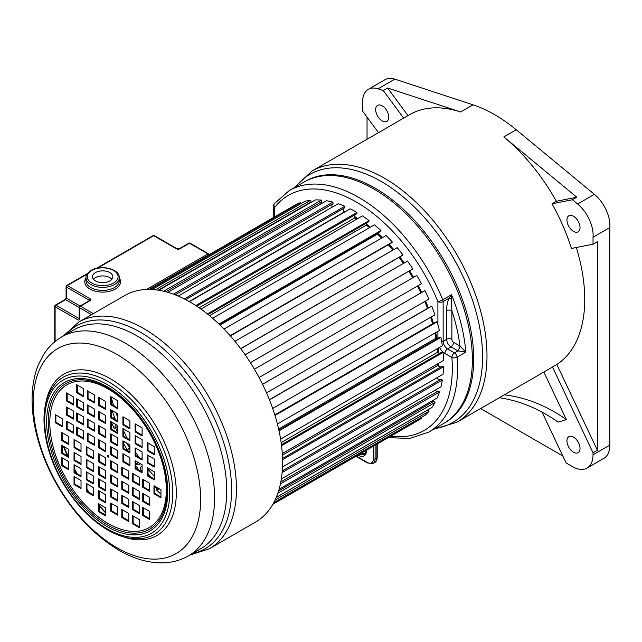 <?xml version="1.0" encoding="UTF-8"?>
<svg xmlns="http://www.w3.org/2000/svg" width="642" height="642" viewBox="0 0 642 642"><rect width="100%" height="100%" fill="white"/><g stroke="black" fill="none" stroke-linecap="round" stroke-linejoin="round"><path stroke-width="0.96" d="M577.623 204.028A27.767 16.034 60 0 1 593.12 235.141A27.767 16.034 60 0 1 593.031 237.243L593.031 244.209L571.468 248.47A144.996 83.717 -120 0 0 552.016 203.779L572.431 199.742L577.623 204.028L594.404 194.341A27.767 16.034 60 0 1 609.9 225.454A27.767 16.034 60 0 1 609.812 227.549L593.031 237.243M388.755 117.149A9.253 5.345 60 0 1 386.837 121.386A9.253 5.345 60 0 1 379.703 118.906A9.253 5.345 60 0 1 375.666 109.589A9.253 5.345 60 0 1 377.584 105.36A9.253 5.345 60 0 1 384.719 107.84A9.253 5.345 60 0 1 388.755 117.149M504.323 394.854A165.187 133.552 -106.3 0 1 566.404 419.667L543.846 372.031M499.332 397.735A165.187 133.552 -106.3 0 1 558.042 422.107L566.404 419.667M573.483 231.361A9.253 5.345 60 0 1 567.44 223.207A9.253 5.345 60 0 1 568.86 215.792A9.253 5.345 60 0 1 573.483 216.25A9.253 5.345 60 0 1 579.533 224.403A9.253 5.345 60 0 1 578.113 231.818A9.253 5.345 60 0 1 573.483 231.361M566.942 440.893A9.253 5.345 60 0 1 568.86 436.656A9.253 5.345 60 0 1 575.994 439.136A9.253 5.345 60 0 1 580.031 448.453A9.253 5.345 60 0 1 578.113 452.69A9.253 5.345 60 0 1 570.979 450.211A9.253 5.345 60 0 1 566.942 440.893M552.016 203.779L556.373 201.259L576.797 197.222L572.431 199.742M556.373 201.259A144.996 83.717 -120 0 0 503.809 136.923L576.797 197.222M503.809 136.923L516.224 129.756L594.404 194.341M408.023 115.592L387.624 88.01L460.611 111.981A144.996 83.717 -120 0 0 409.708 114.613L311.956 171.053A144.996 83.717 -120 0 1 423.696 209.902A144.996 83.717 -120 0 1 486.989 355.82A144.996 83.717 -120 0 1 456.96 422.203L550.346 368.283A144.996 83.717 -120 0 0 552.473 366.983L556.831 364.463L597.397 450.259L593.031 452.779L593.031 454.809A29.002 16.74 60 0 1 587.029 468.082A29.002 16.74 60 0 1 572.528 466.646L566.1 462.938L542.081 412.132M552.473 366.983L593.031 452.779M587.029 468.082L603.809 458.396A29.002 16.74 -120 0 0 609.812 445.115L609.812 227.549M597.397 450.259L597.397 241.689L593.031 244.209M562.825 456.005L480.617 408.545M387.624 88.01L383.266 90.53L378.074 88.821A27.767 16.034 -120 0 0 368.331 89.326A27.767 16.034 -120 0 0 362.666 104.237L362.666 111.21L378.507 132.629M368.331 89.326L385.104 79.64A27.767 16.034 60 0 1 394.854 79.135L473.026 104.815A144.996 83.717 -120 0 1 516.224 129.756M403.657 118.112L383.266 90.53M472.376 359.721A139.45 80.507 -120 0 0 411.506 219.387A139.45 80.507 -120 0 0 304.051 182.031A139.45 80.507 60 0 1 373.772 188.941A139.45 80.507 -120 0 1 464.872 311.819A139.45 80.507 -120 0 1 443.494 423.559A139.45 80.507 -120 0 0 472.376 359.721M367.031 139.258L367.031 117.109M556.831 364.463A144.996 83.717 -120 0 0 584.742 299.381A144.996 83.717 -120 0 0 576.315 247.515M343.494 212.085A116.306 67.153 60 0 1 344.112 212.342M354.857 217.574A116.306 67.153 60 0 1 355.885 218.16A116.306 67.153 -120 0 1 357.169 218.914M438.004 365.699A116.306 67.153 -120 0 0 438.085 363.597M437.836 352.434A116.306 67.153 -120 0 0 437.499 348.542M436.087 338.414A116.306 67.153 -120 0 0 435.027 332.989M432.788 323.873A116.306 67.153 -120 0 0 430.798 317.188M427.692 308.288A116.306 67.153 -120 0 0 424.948 301.419M421.04 292.792A116.306 67.153 -120 0 0 417.597 285.971M412.95 277.689A116.306 67.153 -120 0 0 408.922 271.157M403.593 263.308A116.306 67.153 -120 0 0 399.123 257.306M393.153 249.987A116.306 67.153 -120 0 0 388.41 244.682M381.821 237.973A116.306 67.153 -120 0 0 377.424 233.905M369.776 227.541A116.306 67.153 -120 0 0 366.237 224.893M437.908 324.651L437.908 301.588A3.7 2.135 0 0 0 443.149 301.588L443.149 341.335L446.639 339.321L446.639 310.704C446.599 305.881 447.442 301.684 449.175 298.105L451.478 294.734L451.206 299.028L449.175 298.105L443.149 301.588A3.7 2.135 60 0 0 442.755 299.774A139.45 80.507 -120 0 0 358.942 197.503A139.45 80.507 -120 0 0 289.213 190.594L274.431 203.594A3.7 2.945 37.9 0 0 274.736 207.382A3.7 2.135 180 0 1 273.652 205.865L273.652 217.445M460.298 346.231L458.019 350.885L465.819 352.121L459.945 345.998A135.743 78.372 -120 0 0 451.872 310.704L451.206 299.028M390.737 436.207A135.743 78.372 -120 0 0 451.872 357.458A3.7 2.135 -60 0 1 454.488 352.923L458.019 350.885L457.329 350.532A3.7 2.135 -60 0 0 459.945 345.998L453.613 342.338A2.472 1.428 60 0 1 451.872 339.321L451.872 310.704A3.7 2.135 -0 0 0 446.639 310.704M111.387 422.147A124.018 71.607 -120 0 0 114.067 428.35A4.751 2.745 -120 0 0 114.557 428.166A4.751 2.745 -120 0 0 114.99 427.805L117.663 426.256M114.99 427.805A5.264 3.041 60 0 1 114.966 427.331A5.264 3.041 60 0 1 116.058 424.924A5.264 3.041 60 0 1 116.371 424.779M123.601 442.282L124.492 441.768M141.007 471.388A4.751 2.745 -120 0 0 141.088 471.011L142.099 470.426M141.088 471.011A5.264 3.041 60 0 1 140.911 470.498A5.264 3.041 60 0 1 141.681 466.164A5.264 3.041 60 0 1 141.866 466.068A116.001 66.977 -120 0 0 142.099 466.373M276.253 497.438L427.805 409.941A5.264 3.041 -120 0 1 427.716 409.941M278.62 490.905L433.735 401.346A5.264 3.041 -120 0 1 433.398 401.402A5.264 3.041 -120 0 1 431.889 401.057M280.843 481.893L438.173 391.058A5.264 3.041 -120 0 1 437.868 391.179A5.264 3.041 -120 0 1 434.939 390.296M282.271 470.931L441.022 379.278A4.751 2.745 -120 0 1 442.338 380.016L282.135 472.512M282.528 458.428L442.242 366.221A4.751 2.745 -120 0 1 443.542 366.743L282.56 459.688M281.429 444.729L441.8 352.137A4.751 2.745 -120 0 1 443.06 352.434L281.549 445.684M278.877 430.164L439.706 337.315A4.751 2.745 -120 0 1 440.902 337.379L279.029 430.838M274.864 415.053L435.998 322.019A4.751 2.745 -120 0 1 437.114 321.851L274.985 415.454M154.313 476.34A111.066 64.12 60 0 1 148.029 469.15M139.162 457.497A111.066 64.12 60 0 1 135.815 452.554M127.397 438.398A111.066 64.12 60 0 1 123.601 430.959M117.663 417.308A111.066 64.12 60 0 1 115.985 412.774M113.594 405.559A111.066 64.12 60 0 1 111.387 397.655M148.968 289.43L295.577 204.782A124.018 71.607 -120 0 1 300.633 202.583L150.18 289.454M301.05 203.546A4.751 2.745 -120 0 0 300.633 202.583M152.114 289.526L304.966 201.283A124.018 71.607 -120 0 1 310.584 200.264L155.476 289.815M158.237 290.176L311.049 201.949A4.751 2.745 -120 0 0 310.584 200.264M311.049 201.949A5.264 3.041 -120 0 0 310.744 202.575M158.839 290.272L315.334 199.927A124.018 71.607 -120 0 1 321.401 200.111L163.598 291.219M165.805 291.765L321.698 201.757A4.751 2.745 -120 0 0 321.401 200.111M321.698 201.757A5.264 3.041 -120 0 0 320.92 203.955M167.843 292.327L326.473 200.745A124.018 71.607 -120 0 1 332.885 202.126L173.452 294.172M175.178 294.822L332.997 203.707A4.751 2.745 -120 0 0 332.885 202.126M332.933 203.739A5.264 3.041 -120 0 0 332.002 207.294M178.235 296.074L338.182 203.723A124.018 71.607 -120 0 1 344.81 206.275L184.342 298.923M185.658 299.597L344.746 207.751A4.751 2.745 -120 0 0 344.81 206.275M343.952 208.209A5.264 3.041 -120 0 0 343.582 212.374L189.181 301.515M189.422 301.652L350.235 208.81A124.018 71.607 -120 0 1 356.952 212.478L195.786 305.528M196.765 306.17L356.703 213.826A4.751 2.745 -120 0 0 356.952 212.478M355.195 214.701A5.264 3.041 -120 0 0 354.914 217.855L199.156 307.783M200.994 309.075L362.393 215.897A124.018 71.607 -120 0 1 369.07 220.623L207.43 313.938M208.12 314.492L368.644 221.811A4.751 2.745 -120 0 0 369.07 220.623M366.454 223.079A5.264 3.041 -120 0 0 366.269 225.165L209.541 315.655M212.622 318.263L374.422 224.852A124.018 71.607 -120 0 1 380.931 230.534L218.97 324.05M219.403 324.467L380.337 231.553A4.751 2.745 -120 0 0 380.931 230.534M377.512 233.182A5.264 3.041 -120 0 0 377.424 234.169L220.005 325.053M224.026 329.081L386.099 235.51A124.018 71.607 -120 0 1 392.318 242.042L230.133 335.678M391.612 242.837L230.358 335.935L391.564 242.861A4.751 2.745 -120 0 0 391.612 242.837A4.751 2.745 -120 0 0 392.318 242.042M234.94 341.327L397.197 247.652A124.018 71.607 -120 0 1 402.999 254.914L240.678 348.63M240.758 348.734L402.51 255.355A4.751 2.745 -120 0 0 402.999 254.914M245.14 354.793L407.501 261.053A124.018 71.607 -120 0 1 412.774 268.902L250.388 362.658M412.308 269.175A4.751 2.745 -120 0 0 412.549 269.062A4.751 2.745 -120 0 0 412.774 268.902M254.409 369.222L416.81 275.458A4.751 2.745 -120 0 0 416.802 275.466L254.409 369.222M259.063 377.504L421.457 283.74A124.018 71.607 -120 0 0 416.81 275.458M262.57 384.333L424.948 290.593A4.751 2.745 -120 0 0 424.595 290.738L262.554 384.293M266.55 392.872L428.88 299.148A124.018 71.607 -120 0 0 424.948 290.593M269.471 399.846L431.761 306.154A4.751 2.745 -120 0 0 431.015 306.37L269.399 399.677M272.698 408.472L434.907 314.821A124.018 71.607 -120 0 0 431.761 306.154M432.756 323.889A5.264 3.041 -120 0 1 432.58 323.809L274.816 414.892M277.4 423.993L439.401 330.461A124.018 71.607 -120 0 0 437.114 321.851M437.066 338.84A5.264 3.041 -120 0 1 435.862 338.278L278.628 429.057M280.61 439.12L442.298 345.773A124.018 71.607 -120 0 0 440.902 337.379M439.818 353.285A5.264 3.041 -120 0 1 437.611 352.265L281.14 442.603M282.295 453.541L443.534 360.451A124.018 71.607 -120 0 0 443.06 352.434M440.95 366.959A5.264 3.041 -120 0 1 437.788 365.499L282.392 455.21M282.496 466.935L443.084 374.222A124.018 71.607 -120 0 0 443.542 366.743M436.608 377.961A5.264 3.041 -120 0 0 440.452 379.607M281.348 478.964L440.958 386.813A124.018 71.607 -120 0 0 442.338 380.016M280.458 483.819L439.473 392.013A4.751 2.745 -120 0 0 438.173 391.058M279.101 489.268L437.202 397.992A124.018 71.607 -120 0 0 439.473 392.013M277.866 493.208L435.003 402.486A4.751 2.745 -120 0 0 433.735 401.346M276.277 497.373L431.873 407.542A124.018 71.607 -120 0 0 435.003 402.486M275.049 500.126L429.008 411.241A4.751 2.745 -120 0 0 427.805 409.941M273.789 502.63L425.092 415.278A124.018 71.607 -120 0 0 429.008 411.241M273.131 503.834L421.609 418.111A4.751 2.745 -120 0 0 421.208 417.517M272.898 504.243L417.894 420.526A124.018 71.607 -120 0 0 421.609 418.111M159.409 488.867A5.264 3.041 60 0 1 159.192 489.011A5.264 3.041 60 0 1 157.186 489.052A4.751 2.745 -120 0 0 156.536 489.99A124.018 71.607 -120 0 0 160.965 494.204M157.186 489.052L158.462 488.313M148.655 475.802L149.442 475.353L148.647 475.794M148.029 473.716A116.001 66.977 -120 0 0 149.746 475.698A5.264 3.041 60 0 1 149.578 476.332M141.481 471.661L142.099 471.308M135.815 465.803A124.018 71.607 -120 0 0 139.218 470.353M139.884 463.484A5.264 3.041 60 0 1 138.977 464.672A5.264 3.041 60 0 1 135.935 464.15A4.751 2.745 -120 0 0 135.815 464.174M135.935 464.15L138.487 462.673M126.185 450.002L129.604 448.028L126.177 450.002M129.885 451.109A5.264 3.041 60 0 1 126.651 450.05A4.751 2.745 -120 0 0 126.297 450.066M126.651 450.05L129.748 448.26M123.601 442.595L124.765 441.929L123.601 442.603M113.706 418.712L114.83 418.062M112.936 418.271L114.549 417.34M112.077 410.519A116.001 66.977 -120 0 0 115.504 419.756M356.952 219.034A116.001 66.977 -120 0 0 354.914 217.855M369.583 227.645A116.001 66.977 -120 0 0 366.269 225.165M381.653 238.078A116.001 66.977 -120 0 0 377.424 234.169M392.992 250.083A116.001 66.977 -120 0 0 388.25 244.779M403.433 263.405A116.001 66.977 -120 0 0 398.963 257.394M412.798 277.777A116.001 66.977 -120 0 0 408.761 271.245M420.887 292.88A116.001 66.977 -120 0 0 417.444 286.067M427.532 308.377A116.001 66.977 -120 0 0 424.787 301.515M432.58 323.809A116.001 66.977 -120 0 0 430.638 317.284M435.862 338.278A116.001 66.977 -120 0 0 434.851 333.094M437.611 352.265A116.001 66.977 -120 0 0 437.306 348.654M437.788 365.499A116.001 66.977 -120 0 0 437.86 363.725M126.699 443.044A116.001 66.977 -120 0 0 129.885 448.493M147.331 450.716L154.313 454.745L154.313 446.688L147.331 442.659L147.331 450.716L148.029 450.315L154.313 453.942M148.029 443.06L148.029 450.315M147.331 463.018L154.313 467.047L154.313 458.99L147.331 454.961L147.331 463.018L148.029 462.617L154.313 466.244M148.029 455.363L148.029 462.617M147.331 475.85L154.313 479.879L154.313 471.814L147.331 467.785L147.331 475.85L148.029 475.441L154.313 479.068M148.029 468.187L148.029 475.441M135.117 431.889L142.099 435.918L142.099 427.853L135.117 423.824L135.117 431.889L135.815 431.48L142.099 435.107M135.815 424.226L135.815 431.48M135.117 443.662L142.099 447.691L142.099 439.634L135.117 435.605L135.117 443.662L135.815 443.261L142.099 446.888M135.815 436.006L135.815 443.261M135.117 455.964L142.099 460.001L142.099 451.936L135.117 447.907L135.117 455.964L135.815 455.563L142.099 459.191M135.815 448.309L135.815 455.563M135.117 468.796L142.099 472.825L142.099 464.76L135.117 460.731L135.117 468.796L135.815 468.387L142.099 472.014M135.815 461.133L135.815 468.387M122.903 424.835L129.885 428.864L129.885 420.799L122.903 416.77L122.903 424.835L123.601 424.426L129.885 428.053M123.601 417.172L123.601 424.426M122.903 436.608L129.885 440.645L129.885 432.58L122.903 428.551L122.903 436.608L123.601 436.207L129.885 439.834M123.601 428.952L123.601 436.207M122.903 448.91L129.885 452.947L129.885 444.882L122.903 440.853L122.903 448.91L123.601 448.509L129.885 452.137M123.601 441.255L123.601 448.509M122.903 461.742L129.885 465.771L129.885 457.714L122.903 453.677L122.903 461.742L123.601 461.341L129.885 464.968M123.601 454.087L123.601 461.341M110.689 404.693L117.663 408.721L117.663 400.664L110.689 396.628L110.689 404.693L111.387 404.291L117.663 407.919M111.387 397.037L111.387 404.291M110.689 417.781L117.663 421.81L117.663 413.753L110.689 409.716L110.689 417.781L111.387 417.38L117.663 421.008M111.387 410.126L111.387 417.38M110.689 429.554L117.663 433.591L117.663 425.526L110.689 421.497L110.689 429.554L111.387 429.153L117.663 432.78M111.387 421.898L111.387 429.153M110.689 441.865L117.663 445.893L117.663 437.828L110.689 433.799L110.689 441.865L111.387 441.455L117.663 445.083M111.387 434.201L111.387 441.455M110.689 454.688L117.663 458.717L117.663 450.66L110.689 446.623L110.689 454.688L111.387 454.287L117.663 457.915M111.387 447.033L111.387 454.287M132.445 523.679L139.426 527.708L139.426 519.651L132.445 515.614L132.445 523.679L133.143 523.278L139.426 526.905M133.143 516.024L133.143 523.278M121.795 517.524L128.777 521.553L128.777 513.496L121.795 509.467L121.795 517.524L122.494 517.123L128.777 520.75M122.494 509.868L122.494 517.123M110.689 511.112L117.663 515.141L117.663 507.084L110.689 503.055L110.689 511.112L111.387 510.711L117.663 514.338M111.387 503.456L111.387 510.711M142.652 515.462L149.626 519.49L149.626 511.433L142.652 507.397L142.652 515.462L143.351 515.061L149.626 518.688M143.351 507.806L143.351 515.061M132.445 509.571L139.426 513.6L139.426 505.543L132.445 501.506L132.445 509.571L133.143 509.17L139.426 512.798M133.143 501.916L133.143 509.17M121.795 503.416L128.777 507.453L128.777 499.388L121.795 495.359L121.795 503.416L122.494 503.015L128.777 506.642M122.494 495.76L122.494 503.015M110.689 497.004L117.663 501.033L117.663 492.976L110.689 488.947L110.689 497.004L111.387 496.603L117.663 500.23M111.387 489.348L111.387 496.603M142.652 501.354L149.626 505.382L149.626 497.325L142.652 493.297L142.652 501.354L143.351 500.953L149.626 504.58M143.351 493.698L143.351 500.953M132.445 495.463L139.426 499.492L139.426 491.435L132.445 487.406L132.445 495.463L133.143 495.062L139.426 498.69M133.143 487.808L133.143 495.062M121.795 489.316L128.777 493.345L128.777 485.28L121.795 481.251L121.795 489.316L122.494 488.907L128.777 492.534M122.494 481.652L122.494 488.907M110.689 482.896L117.663 486.933L117.663 478.868L110.689 474.839L110.689 482.896L111.387 482.495L117.663 486.122M111.387 475.241L111.387 482.495M153.984 493.794L160.965 497.823L160.965 489.758L153.984 485.729L153.984 493.794L154.682 493.385L160.965 497.012M154.682 486.13L154.682 493.385M142.652 487.246L149.626 491.274L149.626 483.217L142.652 479.189L142.652 487.246L143.351 486.845L149.626 490.472M143.351 479.59L143.351 486.845M132.445 481.356L139.426 485.392L139.426 477.327L132.445 473.298L132.445 481.356L133.143 480.954L139.426 484.582M133.143 473.7L133.143 480.954M121.795 475.208L128.777 479.237L128.777 471.18L121.795 467.143L121.795 475.208L122.494 474.807L128.777 478.434M122.494 467.553L122.494 474.807M110.689 468.796L117.663 472.825L117.663 464.76L110.689 460.731L110.689 468.796L111.387 468.387L117.663 472.014M111.387 461.133L111.387 468.387M61.817 465.715L68.798 469.743L68.798 461.678L61.817 457.65L61.817 465.715L62.515 465.306L68.798 468.933M62.515 458.051L62.515 465.306M61.817 453.404L68.798 457.441L68.798 449.376L61.817 445.347L61.817 453.404L62.515 453.003L68.798 456.631M62.515 445.749L62.515 453.003M61.817 440.581L68.798 444.609L68.798 436.552L61.817 432.523L61.817 440.581L62.515 440.179L68.798 443.807M62.515 432.925L62.515 440.179M74.039 484.541L81.02 488.57L81.02 480.513L74.039 476.484L74.039 484.541L74.737 484.14L81.02 487.768M74.737 476.886L74.737 484.14M74.039 472.761L81.02 476.797L81.02 468.732L74.039 464.704L74.039 472.761L74.737 472.36L81.02 475.987M74.737 465.105L74.737 472.36M74.039 460.458L81.02 464.495L81.02 456.43L74.039 452.401L74.039 460.458L74.737 460.057L81.02 463.684M74.737 452.803L74.737 460.057M74.039 447.634L81.02 451.663L81.02 443.606L74.039 439.577L74.039 447.634L74.737 447.233L81.02 450.861M74.737 439.979L74.737 447.233M86.253 491.595L93.234 495.624L93.234 487.567L86.253 483.538L86.253 491.595L86.951 491.194L93.234 494.822M86.951 483.94L86.951 491.194M86.253 479.815L93.234 483.851L93.234 475.786L86.253 471.758L86.253 479.815L86.951 479.413L93.234 483.041M86.951 472.159L86.951 479.413M86.253 467.512L93.234 471.541L93.234 463.484L86.253 459.455L86.253 467.512L86.951 467.111L93.234 470.738M86.951 459.857L86.951 467.111M86.253 454.688L93.234 458.717L93.234 450.66L86.253 446.623L86.253 454.688L86.951 454.287L93.234 457.915M86.951 447.033L86.951 454.287M98.467 511.738L105.449 515.767L105.449 507.71L98.467 503.673L98.467 511.738L99.165 511.337L105.449 514.964M99.165 504.082L99.165 511.337M98.467 498.649L105.449 502.678L105.449 494.621L98.467 490.584L98.467 498.649L99.165 498.248L105.449 501.875M99.165 490.994L99.165 498.248M98.467 486.869L105.449 490.897L105.449 482.84L98.467 478.812L98.467 486.869L99.165 486.467L105.449 490.095M99.165 479.213L99.165 486.467M98.467 474.566L105.449 478.595L105.449 470.538L98.467 466.509L98.467 474.566L99.165 474.165L105.449 477.792M99.165 466.911L99.165 474.165M98.467 461.742L105.449 465.771L105.449 457.714L98.467 453.677L98.467 461.742L99.165 461.341L105.449 464.968M99.165 454.087L99.165 461.341M76.703 392.752L83.685 396.78L83.685 388.723L76.703 384.686L76.703 392.752L77.401 392.35L83.685 395.978M77.401 385.096L77.401 392.35M87.36 398.899L94.342 402.935L94.342 394.87L87.36 390.842L87.36 398.899L88.058 398.497L94.342 402.125M88.058 391.243L88.058 398.497M98.467 405.319L105.449 409.347L105.449 401.282L98.467 397.254L98.467 405.319L99.165 404.909L105.449 408.537M99.165 397.655L99.165 404.909M66.503 400.969L73.485 404.998L73.485 396.941L66.503 392.904L66.503 400.969L67.201 400.568L73.485 404.195M67.201 393.313L67.201 400.568M76.703 406.859L83.685 410.888L83.685 402.831L76.703 398.794L76.703 406.859L77.401 406.458L83.685 410.086M77.401 399.204L77.401 406.458M87.36 413.007L94.342 417.035L94.342 408.978L87.36 404.95L87.36 413.007L88.058 412.605L94.342 416.233M88.058 405.351L88.058 412.605M98.467 419.419L105.449 423.455L105.449 415.39L98.467 411.362L98.467 419.419L99.165 419.017L105.449 422.645M99.165 411.763L99.165 419.017M66.503 415.077L73.485 419.106L73.485 411.041L66.503 407.012L66.503 415.077L67.201 414.668L73.485 418.295M67.201 407.413L67.201 414.668M76.703 420.967L83.685 424.996L83.685 416.931L76.703 412.902L76.703 420.967L77.401 420.558L83.685 424.185M77.401 413.304L77.401 420.558M87.36 427.115L94.342 431.143L94.342 423.086L87.36 419.057L87.36 427.115L88.058 426.713L94.342 430.341M88.058 419.459L88.058 426.713M98.467 433.527L105.449 437.555L105.449 429.498L98.467 425.469L98.467 433.527L99.165 433.125L105.449 436.753M99.165 425.871L99.165 433.125M55.172 422.637L62.154 426.665L62.154 418.608L55.172 414.58L55.172 422.637L55.87 422.235L62.154 425.863M55.87 414.981L55.87 422.235M66.503 429.177L73.485 433.214L73.485 425.148L66.503 421.12L66.503 429.177L67.201 428.776L73.485 432.403M67.201 421.521L67.201 428.776M76.703 435.067L83.685 439.104L83.685 431.039L76.703 427.01L76.703 435.067L77.401 434.666L83.685 438.293M77.401 427.411L77.401 434.666M87.36 441.223L94.342 445.251L94.342 437.194L87.36 433.157L87.36 441.223L88.058 440.821L94.342 444.449M88.058 433.567L88.058 440.821M98.467 447.634L105.449 451.663L105.449 443.606L98.467 439.577L98.467 447.634L99.165 447.233L105.449 450.861M99.165 439.979L99.165 447.233M157.346 488.955A129.82 74.954 60 0 1 154.682 486.195M136.369 463.781A129.82 74.954 60 0 1 135.815 462.994M127.052 449.496A129.82 74.954 60 0 1 123.601 443.534M117.663 432.154A129.82 74.954 60 0 1 115.52 427.604M189.767 555.089L209.34 548.774L255.492 522.123A130.808 75.523 -120 0 0 275.546 417.308A130.808 75.523 -120 0 0 190.088 302.037A130.808 75.523 60 0 0 124.684 295.561L78.533 322.204L63.277 335.999M108.065 457.008A0.987 0.57 -120 0 0 108.562 457.056A0.987 0.57 -120 0 0 108.715 456.261A0.987 0.57 -120 0 0 108.065 455.395A0.987 0.57 60 0 0 107.575 455.347A0.987 0.57 60 0 0 107.423 456.133A0.987 0.57 60 0 0 108.065 457.008M108.763 456.598A0.987 0.57 60 0 1 108.065 455.395M105.449 512.798A125.503 72.458 60 0 1 99.165 505.808M88.363 492.005A125.503 72.458 60 0 1 86.951 490.015M81.02 481.067A125.503 72.458 60 0 1 80.483 480.2M76.374 473.306A125.503 72.458 60 0 1 74.737 470.385M67.418 455.836A125.503 72.458 60 0 1 63.325 446.214M105.449 512.316A129.82 74.954 60 0 1 99.165 505.182M89.39 492.607A129.82 74.954 60 0 1 86.951 489.14M77.281 473.836A129.82 74.954 60 0 1 74.737 469.294M68.164 456.261A129.82 74.954 60 0 1 63.951 446.575M93.459 279.27A10.184 5.874 180 0 1 95.465 277.633A10.184 5.874 180 0 1 111.86 279.27M109.862 280.907A10.184 5.874 0 0 0 112.84 276.75A10.184 5.874 0 0 0 106.556 271.317A10.184 5.874 0 0 0 95.465 272.593A10.184 5.874 0 0 0 92.48 276.75A10.184 5.874 0 0 0 98.764 282.183A10.184 5.874 0 0 0 109.862 280.907M295.448 186.999A143.15 82.649 60 0 1 408.93 201.893A143.15 82.649 60 0 1 482.559 356.23A143.15 82.649 60 0 1 482.567 356.864A143.15 82.649 60 0 1 434.891 428.527M289.213 190.594L305.391 181.261A139.45 80.507 60 0 1 412.597 218.352A139.45 80.507 60 0 1 473.716 358.332A139.45 80.507 60 0 1 473.716 358.95A139.45 80.507 60 0 1 444.834 422.789L428.663 432.122A139.45 80.507 -120 0 0 457.096 357.161A3.7 1.926 175.5 0 1 451.872 357.458L444.89 353.429A9.871 5.698 60 0 1 439.505 347.386M593.031 454.809L609.812 445.115M394.854 79.135L378.074 88.821M460.611 111.981L473.026 104.815M343.31 211.282A116.675 67.362 60 0 1 344.858 211.908M354.753 216.715A116.675 67.362 60 0 1 355.901 217.365A116.675 67.362 60 0 1 357.867 218.513M343.438 211.892A116.306 67.153 60 0 1 344.289 212.237M354.817 217.349A116.306 67.153 60 0 1 355.644 217.815A116.306 67.153 60 0 1 356.061 218.055A116.306 67.153 60 0 1 357.345 218.81M366.221 224.652A116.306 67.153 60 0 1 369.944 227.437M377.44 233.664A116.306 67.153 60 0 1 381.998 237.877M388.587 244.578A116.306 67.153 60 0 1 393.329 249.882M399.3 257.201A116.306 67.153 60 0 1 403.77 263.212M409.09 271.06A116.306 67.153 60 0 1 413.127 277.585M417.773 285.875A116.306 67.153 60 0 1 421.216 292.688M425.116 301.323A116.306 67.153 60 0 1 427.869 308.184M430.975 317.092A116.306 67.153 60 0 1 432.965 323.769M435.204 332.885A116.306 67.153 60 0 1 436.303 338.535M437.675 348.437A116.306 67.153 60 0 1 438.029 352.57M438.261 363.492A116.306 67.153 60 0 1 438.165 365.844M366.237 224.018A116.675 67.362 60 0 1 370.434 227.156M377.616 233.126A116.675 67.362 60 0 1 382.463 237.604M389.052 244.313A116.675 67.362 60 0 1 393.787 249.618M399.749 256.944A116.675 67.362 60 0 1 404.219 262.947M409.54 270.796A116.675 67.362 60 0 1 413.576 277.328M418.215 285.618A116.675 67.362 60 0 1 421.666 292.431M425.574 301.058A116.675 67.362 60 0 1 428.326 307.919M431.432 316.827A116.675 67.362 60 0 1 433.43 323.504M435.677 332.612A116.675 67.362 60 0 1 436.873 338.775M438.173 348.157A116.675 67.362 60 0 1 438.574 352.899M438.791 363.187A116.675 67.362 60 0 1 438.671 366.229M437.363 377.52A116.675 67.362 60 0 1 437.178 378.515M444.89 353.429A3.7 2.135 -60 0 1 447.506 348.895L454.488 352.923A3.7 2.135 -120 0 1 457.096 357.161L465.819 352.121A139.45 80.507 -120 0 0 451.478 294.734L442.755 299.774A3.7 0.69 -22.3 0 1 437.908 301.588A135.743 78.372 -120 0 0 274.736 207.382L274.736 216.819M437.908 338.35L437.908 331.328M441.704 341.849A3.7 2.135 0 0 0 443.149 341.335A6.171 3.563 60 0 0 447.506 348.895L450.997 346.873A6.171 3.563 60 0 1 446.639 339.321A3.7 2.135 0 0 1 451.872 339.321M457.329 350.532L450.997 346.873A3.7 2.135 -60 0 0 453.613 342.338M356.302 456.093L367.256 462.417A8.635 4.984 -120 0 0 373.371 458.894L373.371 446.238M366.389 450.267L366.389 450.828A11.107 6.412 60 0 1 358.533 455.363L358.043 455.082M376.862 444.224L376.862 457.882A9.871 5.698 60 0 1 374.816 462.401L373.066 463.412A9.871 5.698 -120 0 0 375.113 458.894L375.113 445.227M377.223 444.015L377.223 457.377A1.236 0.714 180 0 1 376.862 457.882L375.113 458.894A1.236 0.714 0 0 1 373.371 458.894M367.256 462.417A1.236 0.714 120 0 0 367.513 462.978L373.066 463.412M361.55 453.059A9.871 5.698 -120 0 0 365.065 453.717M366.028 450.323C366.044 451.912 365.483 453.252 364.343 454.343A9.871 5.698 60 0 1 359.801 454.071M358.533 455.363A1.236 0.714 -60 0 1 358.685 454.713M107.631 525.052A84.022 48.511 60 0 1 48.222 422.147A84.022 48.511 60 0 1 107.631 387.848A84.022 48.511 60 0 1 116.21 393.522A84.022 48.511 60 0 1 166.422 480.489A84.022 48.511 60 0 1 107.631 525.052M108.065 523.471A82.385 47.564 60 0 1 49.811 422.564A82.385 47.564 60 0 1 108.065 388.932A82.385 47.564 60 0 1 166.326 489.83A82.385 47.564 60 0 1 108.065 523.471M107.198 526.641A85.651 49.45 60 0 1 46.633 421.738A85.651 49.45 60 0 1 107.198 386.765A85.651 49.45 60 0 1 167.763 491.668A85.651 49.45 60 0 1 107.198 526.641M209.34 548.774A130.808 75.523 -120 0 0 229.395 443.951A130.808 75.523 -120 0 0 143.936 328.68A130.808 75.523 -120 0 0 78.533 322.204M125.134 343.069A126.49 73.028 -120 0 0 61.889 336.801C54.257 341.263 48.038 347.394 43.215 355.203L38.263 364.993C34.363 374.711 32.309 385.529 32.1 397.454C31.899 409.018 33.32 421.088 36.361 433.679C40.687 451.366 47.685 468.62 57.355 485.44C74.199 514.194 94.727 535.789 118.963 550.234C133.825 558.877 148.487 563.082 162.94 562.865C172.168 562.617 180.651 560.297 188.379 555.892A126.49 73.028 -120 0 0 207.767 454.528A126.49 73.028 -120 0 0 125.134 343.069M61.889 336.801L74.063 329.771A126.49 73.028 60 0 1 137.308 336.039A126.49 73.028 60 0 1 219.941 447.498A126.49 73.028 60 0 1 200.553 548.862L188.379 555.892M192.135 553.725A128.649 74.279 -120 0 0 227.501 456.422A128.649 74.279 -120 0 0 140.622 332.363A128.649 74.279 -120 0 0 65.644 334.634M116.932 547.73A118.369 68.341 -120 0 0 200.633 499.404A118.369 68.341 -120 0 0 116.932 354.432A118.369 68.341 -120 0 0 33.232 402.759A118.369 68.341 -120 0 0 116.932 547.73M45.71 403.441A93.138 53.776 60 0 1 110.44 378.78A93.138 53.776 60 0 1 176.012 485.649A93.138 53.776 60 0 1 122.574 536.584M146.127 537.723A90.795 52.419 -120 0 0 169.649 468.387A90.795 52.419 -120 0 0 108.554 381.781A90.795 52.419 -120 0 0 56.496 382.48C44.274 396.13 41.016 416.193 46.73 442.659C49.819 456.077 55.06 469.246 62.443 482.15C74.954 503.537 90.049 519.49 107.704 530.003C121.571 537.94 134.379 540.516 146.127 537.723M107.198 384.534A88.387 51.031 -120 0 0 44.699 420.622A88.387 51.031 -120 0 0 107.198 528.872A88.387 51.031 -120 0 0 169.697 492.783A88.387 51.031 -120 0 0 107.198 384.534M114.445 284.558A16.66 9.622 180 0 1 96.284 286.645A16.66 9.622 180 0 1 86.004 277.761C85.579 275.619 87.288 273.163 91.14 270.394C100.65 264.432 119.757 268.685 119.324 277.761A16.66 9.622 180 0 1 114.445 284.558M91.758 270.451A15.424 8.908 0 0 0 91.758 283.05A15.424 8.908 0 0 0 113.57 283.05A15.424 8.908 0 0 0 113.57 270.451A15.424 8.908 0 0 0 91.758 270.451M119.324 278.018A17.896 10.328 180 0 1 115.311 289.093A17.896 10.328 180 0 1 92.865 290.433A17.896 10.328 180 0 1 86.004 278.018M86.004 277.761L86.004 280.779A16.66 9.622 0 0 0 96.284 289.67A16.66 9.622 0 0 0 114.445 287.584A16.66 9.622 0 0 0 119.324 280.779L119.324 277.761M91.573 314.684L79.536 307.735L79.536 318.817A2.472 1.428 -120 0 1 77.794 319.828L55.108 306.724L55.108 341.496M146.408 289.478L207.984 253.927L189.486 243.246L179.888 248.791A1.236 0.714 -120 0 0 179.27 248.727L177.015 248.727A1.236 0.714 120 0 0 176.398 248.791A2.472 1.428 0 0 0 179.888 248.791M176.398 248.791L153.711 235.694L97.592 268.091M87.047 274.182L67.322 285.57L90.008 298.666A2.472 1.428 0 0 1 90.008 300.681L80.41 306.226L93.315 313.673M79.175 307.526L65.572 299.67L55.974 305.215L78.669 318.312L79.175 318.015M89.134 300.769L89.134 300.175L66.447 287.078L66.447 298.161L80.049 306.017M77.794 319.828A1.236 0.714 -60 0 1 78.669 318.312A1.236 0.714 -120 0 0 79.191 318.416M79.279 318.376L79.175 318.312A1.236 0.714 0 0 0 79.536 318.817M79.536 307.735A1.236 0.714 -60 0 1 80.41 306.226A1.236 0.714 60 0 0 79.793 306.162A1.236 1.236 0 0 0 79.175 307.229A1.236 0.714 0 0 0 79.536 307.735M90.008 300.681A1.236 0.714 60 0 0 89.39 300.617L79.793 306.162A1.236 0.714 60 0 0 79.536 306.724A1.236 0.714 0 0 0 79.175 307.229L79.175 318.312M55.108 306.724A1.236 0.714 -60 0 1 55.974 305.215A1.236 0.714 60 0 0 55.364 305.151A1.236 1.236 0 0 0 54.747 306.226A1.236 0.714 0 0 0 55.108 306.724M64.962 299.613L66.086 297.655A1.236 0.714 0 0 0 66.447 298.161A1.236 0.714 120 0 1 65.572 299.67A1.236 0.714 60 0 0 64.962 299.613L55.364 305.151A1.236 0.714 60 0 0 55.108 305.72A1.236 0.714 0 0 0 54.747 306.226L54.747 341.793M209.188 254.665A1.236 1.236 0 0 0 208.602 253.871A1.236 0.714 -60 0 0 207.984 253.927A1.236 0.714 60 0 1 208.754 254.914M90.008 298.666A1.236 0.714 -60 0 0 89.134 300.175A1.236 0.714 180 0 1 89.487 300.576M188.868 243.19A1.236 0.714 -120 0 1 189.486 243.246A1.236 0.714 -60 0 1 190.104 243.19A1.236 1.236 0 0 0 188.868 243.19L179.27 248.727M66.447 287.078A1.236 0.714 -60 0 1 67.322 285.57A1.236 0.714 60 0 0 66.704 285.505A1.236 1.236 0 0 0 66.086 286.573A1.236 0.714 0 0 0 66.447 287.078M87.505 273.5L66.704 285.505A1.236 0.714 60 0 0 66.447 286.067A1.236 0.714 0 0 0 66.086 286.573L66.086 297.655M154.329 235.63A1.236 1.236 0 0 0 153.093 235.63A1.236 0.714 60 0 1 153.711 235.694A1.236 0.714 -60 0 1 154.329 235.63L177.015 248.727M311.956 171.053L294.06 187.801M456.96 422.203L433.511 429.329M428.663 432.122L409.797 438.462L388.306 437.611M274.431 203.594A3.7 3.7 0 0 0 273.652 205.865M273.652 215.977L272.986 217.831M355.941 456.302L367.513 462.978M377.223 457.377C377.023 460.081 376.22 461.758 374.816 462.401M361.895 452.859L365.113 453.661M412.549 269.062L250.396 362.682M138.383 462.617L135.815 464.102M117.663 426.368L114.557 428.166M116.21 393.522C141.521 411.899 163.156 449.376 166.422 480.489M208.602 253.871L190.104 243.19M153.093 235.63L96.444 268.34"/></g></svg>
